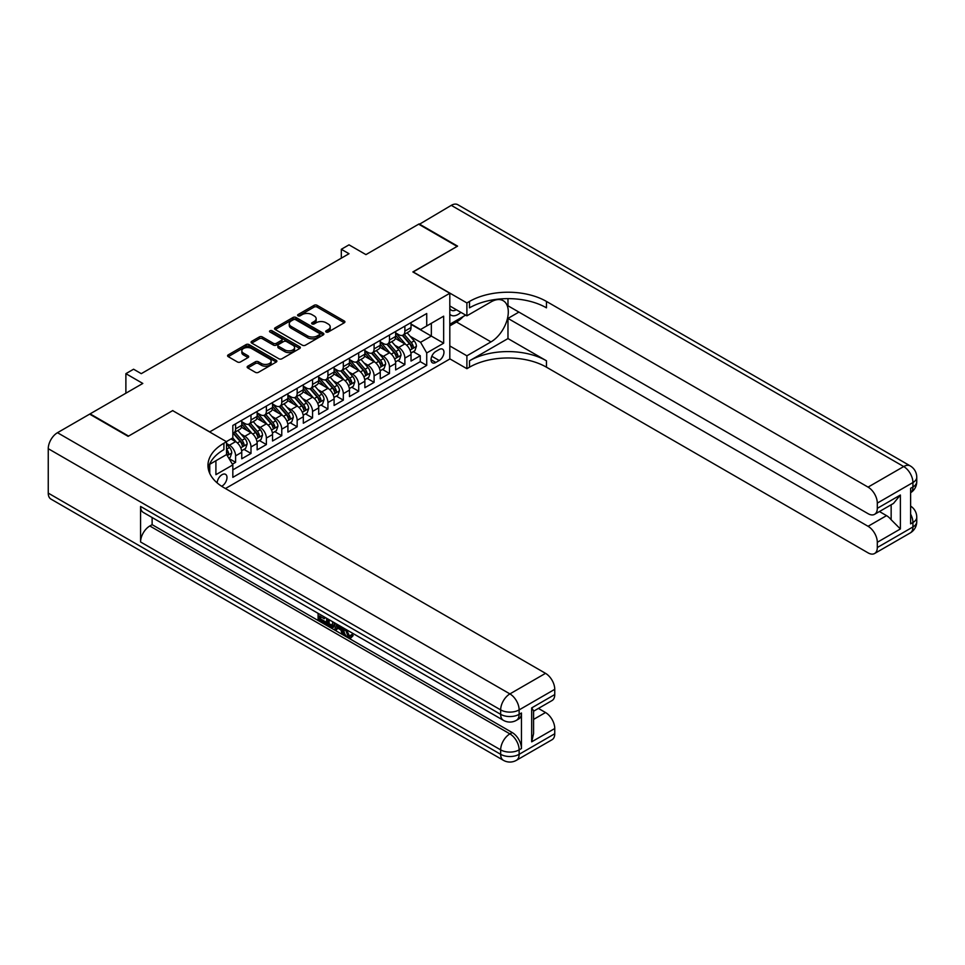 <?xml version="1.0" encoding="UTF-8"?>
<svg xmlns="http://www.w3.org/2000/svg" width="965" height="965" viewBox="0 0 965 965"><rect width="100%" height="100%" fill="white"/><g stroke="black" fill="none" stroke-linecap="round" stroke-linejoin="round"><path stroke-width="1.45" d="M326.134 332.02A1.496 0.869 0 0 0 328.245 332.02L344.3 322.756A2.135 1.23 0 0 0 344.915 321.888A2.135 1.23 0 0 0 344.3 321.019L317.111 305.314A2.135 1.23 0 0 0 314.083 305.314L298.04 314.578A1.496 0.869 0 0 0 297.594 315.193A1.496 0.869 0 0 0 298.04 315.808A1.496 0.869 0 0 0 300.151 315.808L302.226 314.602A6.839 3.944 0 0 1 311.9 314.602L314.156 315.917A6.839 3.944 0 0 1 316.158 318.703A6.839 3.944 0 0 1 314.156 321.49L312.081 322.696A1.496 0.869 0 0 0 311.647 323.299A1.496 0.869 0 0 0 312.081 323.914A1.496 0.869 0 0 0 314.204 323.914L316.279 322.708A6.839 3.944 0 0 1 325.941 322.708L328.209 324.023A6.839 3.944 0 0 1 330.211 326.809A6.839 3.944 0 0 1 328.209 329.608L326.134 330.802A1.496 0.869 0 0 0 325.688 331.417A1.496 0.869 0 0 0 326.134 332.02L326.134 330.802M221.66 486.276A6.96 4.017 120 0 0 222.059 486.058A6.96 4.017 120 0 0 226.606 479.919A6.96 4.017 120 0 0 225.545 474.334A6.96 4.017 120 0 0 222.059 474.683A6.96 4.017 120 0 0 217.149 482.898M247.776 366.181A2.135 1.23 0 0 0 247.149 367.062A2.135 1.23 0 0 0 247.776 367.93L255.399 372.333A2.135 1.23 0 0 0 258.427 372.333L276.243 362.044A2.135 1.23 0 0 0 276.871 361.175A2.135 1.23 0 0 0 276.243 360.295L249.054 344.602A2.135 1.23 0 0 0 246.039 344.602L228.21 354.891A2.135 1.23 0 0 0 227.583 355.759A2.135 1.23 0 0 0 228.21 356.64L237.426 361.959A2.135 1.23 0 0 0 240.454 361.959L248.077 357.557A2.135 1.23 0 0 0 248.705 356.676A2.135 1.23 0 0 0 248.077 355.808L243.506 353.166A5.718 3.293 0 0 1 241.829 350.838A5.718 3.293 0 0 1 245.363 347.786A5.718 3.293 0 0 1 251.588 348.51L269.488 358.835A5.718 3.293 0 0 1 271.165 361.175A5.718 3.293 0 0 1 267.631 364.215A5.718 3.293 0 0 1 261.406 363.503L258.427 361.779A2.135 1.23 0 0 0 255.399 361.779L247.776 366.181L247.776 367.93M172.819 410.716L209.755 431.862L449.811 293.264L412.875 271.937L457.12 246.401L418.653 224.182L365.94 254.615L349.016 244.845L341.32 249.284L349.016 253.723L141.276 373.66L133.58 369.221L125.884 373.66L125.884 393.213M172.819 410.535L128.574 436.084L90.107 413.864L142.808 383.443L125.884 373.66M302.383 345.217A2.135 1.23 0 0 0 305.398 345.217L323.227 334.927A2.135 1.23 0 0 0 323.854 334.047A2.135 1.23 0 0 0 323.227 333.178L296.038 317.485A2.135 1.23 0 0 0 293.01 317.485L275.194 327.774A2.135 1.23 0 0 0 274.567 328.643A2.135 1.23 0 0 0 275.194 329.511L302.383 345.217M270.574 332.346A1.496 0.869 0 0 1 272.094 332.563L272.094 330.778L299.741 346.737A2.135 1.23 0 0 1 300.356 347.617A2.135 1.23 0 0 1 299.741 348.486L281.913 358.775A2.135 1.23 0 0 1 278.897 358.775L251.708 343.082L251.708 341.333A2.135 1.23 0 0 0 251.081 342.201A2.135 1.23 0 0 0 251.708 343.082M251.708 341.333L259.332 336.93A2.135 1.23 0 0 1 262.347 336.93L273.372 343.299A2.135 1.23 0 0 0 276.4 343.299L281.454 340.368A2.135 1.23 0 0 0 282.082 339.499A2.135 1.23 0 0 0 281.454 338.631L269.983 331.996A1.496 0.869 0 0 1 269.537 331.393A1.496 0.869 0 0 1 270.465 330.597A1.496 0.869 0 0 1 272.094 330.778M232.408 464.177L235.605 462.332L229.224 458.64M226.522 443.502L229.453 445.191A8.709 5.03 60 0 1 235.605 455.842L241.757 452.296L241.757 458.773L250.997 453.454L243.988 449.401M240.973 434.069L244.833 436.301A8.709 5.03 60 0 1 250.997 446.964L257.148 443.405L257.148 449.895L266.376 444.563L259.38 440.522M256.364 425.191L260.224 427.423A8.709 5.03 60 0 1 266.376 438.074L272.54 434.527L272.54 441.005L281.768 435.673L274.772 431.632M271.756 416.301L275.616 418.533A8.709 5.03 60 0 1 281.768 429.196L287.92 425.637L287.92 432.127L297.16 426.795L290.151 422.754M287.136 407.423L291.008 409.643A8.709 5.03 60 0 1 297.16 420.306L303.312 416.759L303.312 423.237L312.551 417.905L305.543 413.864M302.528 398.533L306.387 400.764A8.709 5.03 60 0 1 312.551 411.428L318.703 407.869L318.703 414.359L327.931 409.027L320.935 404.986M317.919 389.643L321.779 391.874A8.709 5.03 60 0 1 327.931 402.538L334.095 398.991L334.095 405.469L343.323 400.137L336.327 396.096M333.299 380.765L337.171 382.996A8.709 5.03 60 0 1 343.323 393.66L349.475 390.101L349.475 396.591L358.715 391.259L351.706 387.218M348.691 371.875L352.551 374.106A8.709 5.03 60 0 1 358.715 384.77L364.867 381.223L364.867 387.701L374.094 382.369L367.098 378.328M364.082 362.997L367.942 365.228A8.709 5.03 60 0 1 374.094 375.892L380.258 372.333L380.258 378.823L389.486 373.491L382.49 369.45M379.474 354.107L383.334 356.338A8.709 5.03 60 0 1 389.486 367.002L395.638 363.443L395.638 369.933L404.878 364.601L404.878 358.124A8.709 5.03 -120 0 0 398.726 347.46L394.854 345.229M397.869 360.56L404.878 364.601M241.757 452.296A8.709 5.03 -120 0 0 235.605 441.632L230.985 438.966M257.148 443.405A8.709 5.03 -120 0 0 250.997 432.742L241.479 427.254M272.54 434.527A8.709 5.03 -120 0 0 266.376 423.864L256.859 418.364M287.92 425.637A8.709 5.03 -120 0 0 281.768 414.974L272.251 409.486M303.312 416.759A8.709 5.03 -120 0 0 297.16 406.096L287.642 400.596M318.703 407.869A8.709 5.03 -120 0 0 312.551 397.206L303.034 391.718M334.095 398.991A8.709 5.03 -120 0 0 327.931 388.328L318.414 382.828M349.475 390.101A8.709 5.03 -120 0 0 343.323 379.438L333.806 373.95M364.867 381.223A8.709 5.03 -120 0 0 358.715 370.56L349.197 365.06M380.258 372.333A8.709 5.03 -120 0 0 374.094 361.67L364.589 356.181M395.638 363.443A8.709 5.03 -120 0 0 389.486 352.792L379.969 347.291M439.196 349.499L435.806 351.453A6.743 3.896 120 0 0 431.403 357.4A6.743 3.896 120 0 0 432.429 362.804A6.743 3.896 120 0 0 435.806 362.466L439.196 360.512A6.743 3.896 120 0 0 443.598 354.577A6.743 3.896 120 0 0 442.561 349.161A6.743 3.896 120 0 0 439.196 349.499M209.755 473.405L209.755 464.286M225.448 488.543L449.811 359.004L449.811 293.264M226.522 454.334L232.83 464.913L232.83 477.349L426.723 365.409L426.723 352.961L420.571 342.31L410.246 336.339M232.83 464.913L215.907 474.683L215.907 460.727M226.377 441.632L232.83 437.905L232.83 425.456L426.723 313.516L426.723 325.953L443.659 316.182L443.659 343.19L426.723 352.961M241.757 421.729L244.833 423.502A8.709 5.03 60 0 0 249.187 423.937L255.339 420.39A8.709 5.03 -120 0 0 257.148 416.397L257.148 411.428M257.148 412.851L260.224 414.624A8.709 5.03 60 0 0 264.579 415.059L270.731 411.5A8.709 5.03 -120 0 0 272.54 407.519L272.54 402.538M272.54 403.961L275.616 405.734A8.709 5.03 60 0 0 279.971 406.169L286.123 402.61A8.709 5.03 -120 0 0 287.92 398.629L287.92 393.66M287.92 395.083L291.008 396.856A8.709 5.03 60 0 0 295.35 397.291L301.514 393.732A8.709 5.03 -120 0 0 303.312 389.751L303.312 384.77M303.312 386.193L306.387 387.966A8.709 5.03 60 0 0 310.742 388.4L316.894 384.842A8.709 5.03 -120 0 0 318.703 380.861L318.703 375.892M318.703 377.303L321.779 379.088A8.709 5.03 60 0 0 326.134 379.51L332.286 375.964A8.709 5.03 -120 0 0 334.095 371.983L334.095 367.002M334.095 368.425L337.171 370.198A8.709 5.03 60 0 0 341.526 370.632L347.677 367.074A8.709 5.03 -120 0 0 349.475 363.093L349.475 358.124M349.475 359.535L352.551 361.32A8.709 5.03 60 0 0 356.905 361.742L363.069 358.196A8.709 5.03 -120 0 0 364.867 354.203L364.867 349.233M364.867 350.657L367.942 352.43A8.709 5.03 60 0 0 372.297 352.864L378.449 349.306A8.709 5.03 -120 0 0 380.258 345.325L380.258 340.343M380.258 341.767L383.334 343.552A8.709 5.03 60 0 0 387.689 343.974L393.841 340.428A8.709 5.03 -120 0 0 395.638 336.435L395.638 331.465M232.83 469.883L420.27 361.67L420.27 355.723L411.03 361.055L411.03 354.565A8.709 5.03 -120 0 0 404.878 343.902L395.361 338.413M395.638 332.889L398.726 334.662A8.709 5.03 -120 0 0 403.068 335.096A8.709 5.03 -120 0 0 404.878 331.104L404.878 326.134M403.068 335.096L409.232 331.538A8.709 5.03 -120 0 0 411.03 327.557L411.03 322.575M235.605 423.864L235.605 428.834A8.709 5.03 60 0 1 233.795 432.827A8.709 5.03 60 0 1 232.83 433.176M233.795 432.827L239.959 429.268A8.709 5.03 -120 0 0 241.757 425.288L241.757 420.306M250.997 414.974L250.997 419.956A8.709 5.03 60 0 1 249.187 423.937M266.376 406.096L266.376 411.066A8.709 5.03 60 0 1 264.579 415.059M281.768 397.206L281.768 402.188A8.709 5.03 60 0 1 279.971 406.169M297.16 388.328L297.16 393.298A8.709 5.03 60 0 1 295.35 397.291M312.551 379.438L312.551 384.42A8.709 5.03 60 0 1 310.742 388.4M327.931 370.56L327.931 375.53A8.709 5.03 60 0 1 326.134 379.51M343.323 361.67L343.323 366.652A8.709 5.03 60 0 1 341.526 370.632M358.715 352.792L358.715 357.762A8.709 5.03 60 0 1 356.905 361.742M374.094 343.902L374.094 348.884A8.709 5.03 60 0 1 372.297 352.864M389.486 335.024L389.486 339.994A8.709 5.03 60 0 1 387.689 343.974M389.486 367.002L389.486 373.491M374.094 375.892L374.094 382.369M358.715 384.77L358.715 391.259M343.323 393.66L343.323 400.137M327.931 402.538L327.931 409.027M312.551 411.428L312.551 417.905M297.16 420.306L297.16 426.795M281.768 429.196L281.768 435.673M266.376 438.074L266.376 444.563M250.997 446.964L250.997 453.454M235.605 455.842L235.605 462.332M420.571 342.31L431.343 336.085L431.343 323.287L443.659 316.182M411.03 324.361L443.659 343.19M411.03 323.999L420.571 329.511L426.723 325.953M341.32 249.284L341.32 258.174M413.261 351.682L420.27 355.723M420.27 361.67L426.723 365.409M326.725 332.237L328.209 331.381A6.839 3.944 0 0 0 330.211 328.595L330.211 326.809M316.158 318.703L316.158 320.477A6.839 3.944 0 0 1 314.156 323.275L312.684 324.119M344.264 322.768L317.111 307.087A2.135 1.23 0 0 0 314.083 307.087L298.631 316.013M323.227 333.178L323.227 334.927L296.038 319.258A2.135 1.23 0 0 0 293.01 319.258L275.218 329.535M319.451 334.662A1.496 0.869 0 0 0 319.885 334.047A1.496 0.869 0 0 0 319.451 333.444L295.579 319.656A1.496 0.869 0 0 0 293.469 319.656L291.273 320.923A6.839 3.944 0 0 0 289.271 323.721A6.839 3.944 0 0 0 291.273 326.508L307.594 335.929A6.839 3.944 0 0 0 317.256 335.929L319.451 334.662L319.451 336.435A1.496 0.869 0 0 0 319.885 335.832L319.885 334.047M289.271 323.721L289.271 325.494A6.839 3.944 0 0 0 291.273 328.281L291.273 326.508M319.451 336.435L317.256 337.702A6.839 3.944 0 0 1 307.594 337.702L291.273 328.281M251.732 343.094L259.332 338.703L259.332 336.93M282.082 339.499L282.082 341.272A2.135 1.23 0 0 1 281.454 342.153L276.4 345.072A2.135 1.23 0 0 1 273.372 345.072L262.347 338.703A2.135 1.23 0 0 0 259.332 338.703M272.094 332.563L299.705 348.498M284.82 349.897A5.718 3.293 0 0 0 291.044 350.621A5.718 3.293 0 0 0 294.578 347.569A5.718 3.293 0 0 0 292.902 345.241L286.593 341.598A2.135 1.23 0 0 0 283.577 341.598L278.511 344.517A2.135 1.23 0 0 0 277.884 345.386A2.135 1.23 0 0 0 278.511 346.254L284.82 349.897L284.82 351.682A5.718 3.293 0 0 0 291.044 352.394A5.718 3.293 0 0 0 294.578 349.342L294.578 347.569M277.884 345.386L277.884 347.159A2.135 1.23 0 0 0 278.511 348.039L278.511 346.254M284.82 351.682L278.511 348.039M271.165 361.175L271.165 362.949A5.718 3.293 0 0 1 267.631 366A5.718 3.293 0 0 1 261.406 365.277L258.427 363.564A2.135 1.23 0 0 0 255.399 363.564L247.8 367.942M241.829 350.838L241.829 352.611A5.718 3.293 0 0 0 243.506 354.951L243.506 353.166M248.053 357.569L243.506 354.951M276.243 360.295L276.243 362.044L249.054 346.375A2.135 1.23 0 0 0 246.039 346.375L228.247 356.652L228.21 354.891M410.897 353.045L414.878 350.741L416.422 346.302A5.766 3.329 -120 0 0 414.166 340.886L407.146 332.744M405.734 344.469L397.399 334.807A16.646 9.614 -120 0 0 395.638 332.985M401.163 341.755L396.494 336.363A13.824 7.973 -120 0 0 395.638 335.434M402.284 335.41L409.401 343.637A5.766 3.329 60 0 1 411.452 347.617C412.32 348.775 412.936 348.413 413.31 346.544A5.766 3.329 -120 0 0 411.247 342.575L404.214 334.433M402.707 335.277L410.354 344.119A2.943 1.701 60 0 1 411.09 345.265L413.31 346.544M411.452 347.617L411.874 348.293M449.811 314.216A14.149 8.166 120 0 0 453.043 315.796A14.149 8.166 120 0 0 460.872 312.346M449.811 308.33A9.686 5.597 120 0 0 451.379 310.235A9.686 5.597 120 0 0 452.802 310.67A9.686 5.597 120 0 0 456.3 309.717M465.661 315.121L449.811 324.264M419.112 224.447L451.27 205.352L903.698 466.553A13.052 7.539 120 0 1 910.224 465.902A13.052 13.052 0 0 1 916.75 477.217A13.052 7.539 180 0 1 912.926 482.548L877.306 503.115A13.052 7.539 -120 0 0 868.066 487.12L903.698 466.553A13.052 7.539 60 0 1 912.926 482.548L912.926 486.987L910.622 488.314L910.622 523.862L912.926 522.523L912.926 526.962A13.052 7.539 60 0 1 910.224 532.945L874.592 553.512A13.052 7.539 -120 0 0 877.306 547.529L912.926 526.962A13.052 7.539 0 0 0 916.75 521.631A13.052 13.052 0 0 1 910.224 532.945M419.112 223.916L457.579 246.135L413.032 272.034M449.811 345.953L466.891 355.808L490.98 341.899A24.487 14.137 120 0 0 506.975 320.332A24.487 14.137 120 0 0 503.211 300.706A24.487 14.137 120 0 0 490.98 301.924L466.891 315.832L466.891 302.95L469.509 301.43A54.402 31.411 180 0 1 546.455 301.43L868.066 487.12M466.891 355.808L466.891 368.69L469.509 367.183A54.402 31.411 180 0 1 546.455 367.183L868.066 552.861A13.052 7.539 -120 0 0 874.592 553.512M507.976 338.57L469.509 360.789A54.402 31.411 180 0 1 546.455 360.789L507.976 338.57L507.976 318.402L518.905 312.093M507.976 298.631L507.976 305.784L868.066 513.682A13.052 7.539 -120 0 0 874.592 514.333A13.052 7.539 -120 0 0 877.306 508.35L900.381 495.021L900.381 528.965L891.153 519.737L891.153 504.779M900.381 528.965L877.306 542.294L877.306 547.529M877.306 542.294A13.052 7.539 -120 0 0 868.066 526.299L886.533 515.636A13.052 7.539 60 0 1 891.153 519.737M507.976 318.402L868.066 526.299M451.27 205.352A13.052 7.539 -60 0 1 457.796 204.701L910.224 465.902M449.811 305.965L466.891 315.832M413.032 271.853L466.891 302.95M449.811 358.835L466.891 368.69M877.306 503.115L877.306 508.35M879.429 511.534L886.533 515.636M469.509 301.43L469.509 307.835A54.402 31.411 180 0 1 546.455 307.835L546.455 301.43M874.592 514.333L893.481 503.428L900.381 495.021M463.284 316.484A24.487 14.137 -60 0 1 456.505 322.008L449.811 325.868M346.435 629.65L349.282 635.621L350.355 635.995M345.325 629.071L348.051 636.333L349.849 636.55L351.875 634.439L353.178 635.549L350.862 637.986L348.172 637.624C345.337 635.706 343.914 633.028 343.902 629.614L343.998 628.299M337.798 628.215L335.965 630.447L334.59 629.65L336.918 624.21M342.768 627.6L344.614 634.017L343.383 634.729L342.008 633.933L340.959 630.036L337.014 627.769L335.965 630.447M320.621 616.659L320.621 618.939L326.074 622.075L326.074 623.306L324.843 624.017L318.088 620.121L318.088 613.342M325.482 617.612L324.252 618.758L319.391 615.96L319.391 619.651L320.621 618.939M140.576 506.444L500.666 714.341A13.052 7.539 120 0 0 503.368 720.312L143.29 512.415A13.052 7.539 -60 0 1 140.576 506.444L140.576 541.98A13.052 7.539 -60 0 1 149.816 525.985L152.12 524.658L512.21 732.556A13.052 7.539 60 0 1 521.45 748.538L521.45 713.002A13.052 7.539 60 0 1 518.736 718.985L516.432 720.312A13.052 7.539 -120 0 0 519.134 714.341L521.45 713.002M152.12 524.658L152.12 517.517M334.095 622.582L334.192 624.029L335.398 623.33L334.143 626.84L332.913 627.552L326.616 625.043L326.616 618.263M128.116 436.349L172.663 410.62L226.522 441.717L223.904 443.225A54.402 31.411 -0 0 0 207.97 465.444A54.402 31.411 -0 0 0 223.904 487.651L545.527 673.341A13.052 7.539 60 0 1 554.754 689.324L519.134 709.902L519.134 714.341A13.052 7.539 -0 0 1 500.666 714.341L500.666 709.902L48.25 448.689A13.052 7.539 -60 0 1 57.478 432.706L89.648 414.13L128.116 436.349M226.522 441.717L226.522 454.599L209.514 464.43M531.679 707.9L533.585 710.783L533.585 733.617L531.679 741.832L531.679 707.9L554.754 694.571L554.754 689.324M554.754 694.571A13.052 7.539 60 0 1 552.052 700.554L533.585 711.205M48.25 493.115L500.666 754.316A13.052 7.539 120 0 0 503.368 760.299L50.952 499.098A13.052 7.539 -60 0 1 48.25 493.115L48.25 448.689M538.422 708.419L545.527 712.52A13.052 7.539 60 0 1 554.754 728.515L531.679 741.832M521.45 748.538L519.134 749.877L519.134 754.316L554.754 733.75L554.754 728.515M554.754 733.75A13.052 7.539 60 0 1 552.052 739.733L516.432 760.299A13.052 7.539 -120 0 0 519.134 754.316A13.052 7.539 -0 0 1 500.666 754.316L500.666 749.877L140.576 541.98M223.904 443.225L223.904 449.63A54.402 31.411 -0 0 0 208.259 468.64M319.391 619.651L324.843 622.787L326.074 622.075M324.843 622.787L324.843 624.017M319.391 614.102L324.795 617.214M324.252 617.528L324.252 618.758M334.192 624.029L332.913 627.552M327.919 619.011L327.919 624.56L329.825 625.67L331.996 626.164L332.792 621.834M329.149 619.723L329.149 623.86L333.227 625.453M327.919 624.56L329.149 623.86M329.825 625.67L331.055 624.958M341.055 626.599L343.383 634.729M338.136 624.922L337.412 626.768L340.561 628.589L339.837 625.899M338.908 625.368L338.643 626.056L340.102 626.9M337.412 626.768L338.643 626.056M348.051 636.333L349.282 635.621M345.205 630.362L346.375 629.675M350.645 635.151L351.948 636.261L353.178 635.549M351.948 636.261L350.862 637.986M395.517 361.923L399.486 359.631L401.03 355.18A5.766 3.329 -120 0 0 398.786 349.776L391.754 341.634M390.343 353.347L382.007 343.697A16.646 9.614 -120 0 0 380.258 341.863M385.771 350.645L381.103 345.241A13.824 7.973 -120 0 0 380.258 344.312M386.905 344.288L394.01 352.527A5.766 3.329 60 0 1 396.072 356.495C396.941 357.653 397.556 357.303 397.918 355.434A5.766 3.329 -120 0 0 395.855 351.465L388.823 343.323M387.315 344.155L394.962 353.009A2.943 1.701 60 0 1 395.698 354.155L397.918 355.434M396.072 356.495L396.494 357.183M380.126 370.813L384.106 368.509L385.638 364.07A5.766 3.329 -120 0 0 383.394 358.654L376.362 350.512M374.951 362.237L366.616 352.575A16.646 9.614 -120 0 0 364.867 350.753M370.379 359.523L365.723 354.131A13.824 7.973 -120 0 0 364.867 353.202M371.513 353.178L378.63 361.405A5.766 3.329 60 0 1 380.68 365.385C381.549 366.543 382.164 366.181 382.526 364.312A5.766 3.329 -120 0 0 380.475 360.343L373.443 352.201M371.935 353.045L379.571 361.887A2.943 1.701 60 0 1 380.319 363.033L382.526 364.312M380.68 365.385L381.103 366.061M364.734 379.691L368.714 377.399L370.246 372.96A5.766 3.329 -120 0 0 368.003 367.544L360.97 359.402M359.571 371.115L351.224 361.465A16.646 9.614 -120 0 0 349.475 359.631M354.999 368.413L350.331 363.009A13.824 7.973 -120 0 0 349.475 362.08M356.121 362.056L363.238 370.295A5.766 3.329 60 0 1 365.289 374.263C366.157 375.421 366.772 375.071 367.134 373.202A5.766 3.329 -120 0 0 365.084 369.233L358.051 361.091M356.543 361.923L364.179 370.777A2.943 1.701 60 0 1 364.927 371.923L367.134 373.202M365.289 374.263L365.711 374.951M349.354 388.581L353.323 386.277L354.867 381.838A5.766 3.329 -120 0 0 352.623 376.422L345.591 368.28M344.179 380.005L335.844 370.355A16.646 9.614 -120 0 0 334.095 368.521M339.608 377.291L334.939 371.899A13.824 7.973 -120 0 0 334.095 370.97M340.742 370.946L347.846 379.173A5.766 3.329 60 0 1 349.909 383.153C350.765 384.311 351.381 383.961 351.755 382.08A5.766 3.329 -120 0 0 349.692 378.111L342.659 369.969M341.152 370.813L348.799 379.655A2.943 1.701 60 0 1 349.535 380.801L351.755 382.08M349.909 383.153L350.319 383.841M333.962 397.459L337.943 395.168L339.475 390.729A5.766 3.329 -120 0 0 337.231 385.312L330.199 377.17M328.788 388.883L320.452 379.233A16.646 9.614 -120 0 0 318.703 377.399M324.216 386.181L319.548 380.777A13.824 7.973 -120 0 0 318.703 379.848M325.35 379.824L332.455 388.063A5.766 3.329 60 0 1 334.517 392.031C335.386 393.201 336.001 392.839 336.363 390.97A5.766 3.329 -120 0 0 334.3 387.001L327.28 378.859M325.76 379.691L333.407 388.545A2.943 1.701 60 0 1 334.143 389.691L336.363 390.97M334.517 392.031L334.939 392.719M318.571 406.349L322.551 404.046L324.083 399.606A5.766 3.329 -120 0 0 321.84 394.19L314.807 386.048M313.396 397.773L305.061 388.123A16.646 9.614 -120 0 0 303.312 386.29M308.824 395.059L304.168 389.667A13.824 7.973 -120 0 0 303.312 388.738M309.958 388.714L317.075 396.953A5.766 3.329 60 0 1 319.125 400.921C319.994 402.079 320.609 401.73 320.971 399.86A5.766 3.329 -120 0 0 318.92 395.879L311.888 387.737M310.38 388.581L318.016 397.423A2.943 1.701 60 0 1 318.764 398.581L320.971 399.86M319.125 400.921L319.548 401.609M303.179 415.227L307.159 412.936L308.704 408.497A5.766 3.329 -120 0 0 306.448 403.081L299.427 394.938M298.016 406.651L289.669 397.001A16.646 9.614 -120 0 0 287.92 395.168M293.444 403.949L288.776 398.545A13.824 7.973 -120 0 0 287.92 397.616M294.566 397.592L301.683 405.831A5.766 3.329 60 0 1 303.734 409.799C304.602 410.969 305.217 410.608 305.579 408.738A5.766 3.329 -120 0 0 303.529 404.769L296.496 396.627M294.988 397.459L302.636 406.313A2.943 1.701 60 0 1 303.372 407.459L305.579 408.738M303.734 409.799L304.156 410.487M287.799 424.118L291.768 421.826L293.312 417.375A5.766 3.329 -120 0 0 291.068 411.959L284.036 403.816M282.624 415.541L274.289 405.891A16.646 9.614 -120 0 0 272.54 404.058M278.053 412.827L273.385 407.435A13.824 7.973 -120 0 0 272.54 406.506M279.187 406.482L286.291 414.721A5.766 3.329 60 0 1 288.354 418.689C289.223 419.847 289.838 419.498 290.2 417.628A5.766 3.329 -120 0 0 288.137 413.647L281.104 405.505M279.597 406.349L287.244 415.191A2.943 1.701 60 0 1 287.98 416.349L290.2 417.628M288.354 418.689L288.764 419.377M272.407 432.995L276.388 430.704L277.92 426.265A5.766 3.329 -120 0 0 275.676 420.849L268.644 412.706M267.233 424.431L258.897 414.769A16.646 9.614 -120 0 0 257.148 412.936M262.661 421.717L258.005 416.313A13.824 7.973 -120 0 0 257.148 415.384M263.795 415.372L270.9 423.599A5.766 3.329 60 0 1 272.962 427.567C273.831 428.737 274.446 428.376 274.808 426.506A5.766 3.329 -120 0 0 272.757 422.537L265.725 414.395M264.217 415.227L271.853 424.081A2.943 1.701 60 0 1 272.588 425.227L274.808 426.506M272.962 427.567L273.385 428.255M257.016 441.886L260.996 439.594L262.528 435.143A5.766 3.329 -120 0 0 260.285 429.727L253.252 421.596M251.853 433.309L243.506 423.659A16.646 9.614 -120 0 0 241.757 421.826M247.269 430.595L242.613 425.203A13.824 7.973 -120 0 0 241.757 424.274M248.403 424.25L255.52 432.489A5.766 3.329 60 0 1 257.571 436.457C258.439 437.615 259.054 437.266 259.416 435.396A5.766 3.329 -120 0 0 257.366 431.415L250.333 423.273M248.825 424.118L256.461 432.959A2.943 1.701 60 0 1 257.209 434.117L259.416 435.396M257.571 436.457L257.993 437.145M241.636 450.764L245.605 448.472L247.149 444.033A5.766 3.329 -120 0 0 244.905 438.617L237.873 430.474M236.461 442.199L232.782 437.929M231.89 439.485L231.286 438.798M233.011 433.14L240.128 441.367A5.766 3.329 60 0 1 242.179 445.348C243.047 446.506 243.663 446.144 244.036 444.274A5.766 3.329 -120 0 0 241.974 440.305L234.941 432.163M233.434 432.995L241.081 441.849A2.943 1.701 60 0 1 241.817 442.995L244.036 444.274M242.179 445.348L242.601 446.023M228.91 458.11L230.213 457.362L231.757 452.911A5.766 3.329 -120 0 0 229.513 447.495L226.522 444.045M226.522 453.321A5.766 3.329 60 0 1 226.799 454.226C227.668 455.383 228.283 455.034 228.645 453.164A5.766 3.329 -120 0 0 226.582 449.183L226.522 449.111M226.799 454.226L227.221 454.913M229.453 445.191L235.605 441.632M244.833 436.301L250.997 432.742M260.224 427.423L266.376 423.864M275.616 418.533L281.768 414.974M291.008 409.643L297.16 406.096M306.387 400.764L312.551 397.206M321.779 391.874L327.931 388.328M337.171 382.996L343.323 379.438M352.551 374.106L358.715 370.56M367.942 365.228L374.094 361.67M383.334 356.338L389.486 352.792M398.726 347.46L404.878 343.902M404.878 331.104L411.03 327.557M235.605 428.834L241.757 425.288M250.997 419.956L257.148 416.397M266.376 411.066L272.54 407.519M281.768 402.188L287.92 398.629M297.16 393.298L303.312 389.751M312.551 384.42L318.703 380.861M327.931 375.53L334.095 371.983M343.323 366.652L349.475 363.093M358.715 357.762L364.867 354.203M374.094 348.884L380.258 345.325M389.486 339.994L395.638 336.435M404.878 358.124L411.03 354.565M431.813 356.254L439.196 360.512M431.041 359.716L435.806 362.466M328.209 331.381L328.209 329.608M312.081 323.914L312.081 322.696M314.156 323.275L314.156 321.49M298.04 315.808L298.04 314.578M314.083 307.087L314.083 305.314M317.111 307.087L317.111 305.314M344.3 322.756L344.3 321.019M275.194 329.511L275.194 327.774M293.01 319.258L293.01 317.485M296.038 319.258L296.038 317.485M307.594 337.702L307.594 335.929M317.256 337.702L317.256 335.929M262.347 338.703L262.347 336.93M273.372 345.072L273.372 343.299M276.4 345.072L276.4 343.299M281.454 342.153L281.454 340.368M299.741 348.486L299.741 346.737M255.399 363.564L255.399 361.779M258.427 363.564L258.427 361.779M261.406 365.277L261.406 363.503M248.077 357.557L248.077 355.808M246.039 346.375L246.039 344.602M249.054 346.375L249.054 344.602M410.029 350.078L416.385 346.411M397.399 334.807L398.183 334.348M411.247 342.575L414.166 340.886M406.651 345.229L409.401 343.637M469.509 360.789L469.509 367.183M546.455 360.789L546.455 367.183M910.622 514.14A13.052 7.539 60 0 1 912.926 522.523A13.052 7.539 180 0 0 916.75 517.192A13.052 13.052 0 0 0 910.622 506.118M910.622 492.729A13.052 13.052 0 0 0 916.75 481.656A13.052 7.539 0 0 1 912.926 486.987A13.052 7.539 60 0 1 910.622 492.705M456.505 322.008L490.98 341.899M57.478 432.706L509.906 693.907L545.527 673.341M149.816 525.985L509.906 733.883L512.21 732.556M533.585 719.408L545.527 712.52M509.906 693.907A13.052 7.539 120 0 0 500.666 709.902A13.052 7.539 180 0 0 519.134 709.902A13.052 7.539 -120 0 0 509.906 693.907M509.906 733.883A13.052 7.539 120 0 0 500.666 749.877A13.052 7.539 180 0 0 519.134 749.877A13.052 7.539 -120 0 0 509.906 733.883M394.637 358.968L400.994 355.301M382.007 343.697L382.803 343.238M395.855 351.465L398.786 349.776M391.259 354.119L394.01 352.527M379.245 367.846L385.602 364.179M366.616 352.575L367.412 352.129M380.475 360.343L383.394 358.654M375.88 362.997L378.63 361.405M363.853 376.736L370.21 373.069M351.224 361.465L352.02 361.006M365.084 369.233L368.003 367.544M360.488 371.887L363.238 370.295M348.474 385.626L354.831 381.947M335.844 370.355L336.628 369.897M349.692 378.111L352.623 376.422M345.096 380.765L347.846 379.173M333.082 394.504L339.439 390.837M320.452 379.233L321.248 378.775M334.3 387.001L337.231 385.312M329.704 389.655L332.455 388.063M317.69 403.394L324.047 399.715M305.061 388.123L305.857 387.665M318.92 395.879L321.84 394.19M314.325 398.533L317.075 396.953M302.298 412.272L308.655 408.605M289.669 397.001L290.465 396.543M303.529 404.769L306.448 403.081M298.933 407.423L301.683 405.831M286.919 421.162L293.276 417.483M274.289 405.891L275.073 405.433M288.137 413.647L291.068 411.959M283.541 416.301L286.291 414.721M271.527 430.04L277.884 426.373M258.897 414.769L259.694 414.311M272.757 422.537L275.676 420.849M268.149 425.191L270.9 423.599M256.135 438.93L262.492 435.263M243.506 423.659L244.302 423.201M257.366 431.415L260.285 429.727M252.77 434.069L255.52 432.489M240.755 447.808L247.112 444.141M241.974 440.305L244.905 438.617M237.378 442.959L240.128 441.367M227.414 455.516L231.721 453.031M226.582 449.183L229.513 447.495M226.522 451.934L228.645 453.164M916.75 517.192L916.75 521.631M916.75 477.217L916.75 481.656M503.368 720.312A13.052 13.052 0 0 0 516.432 720.312M503.368 760.299A13.052 13.052 0 0 0 516.432 760.299"/></g></svg>
